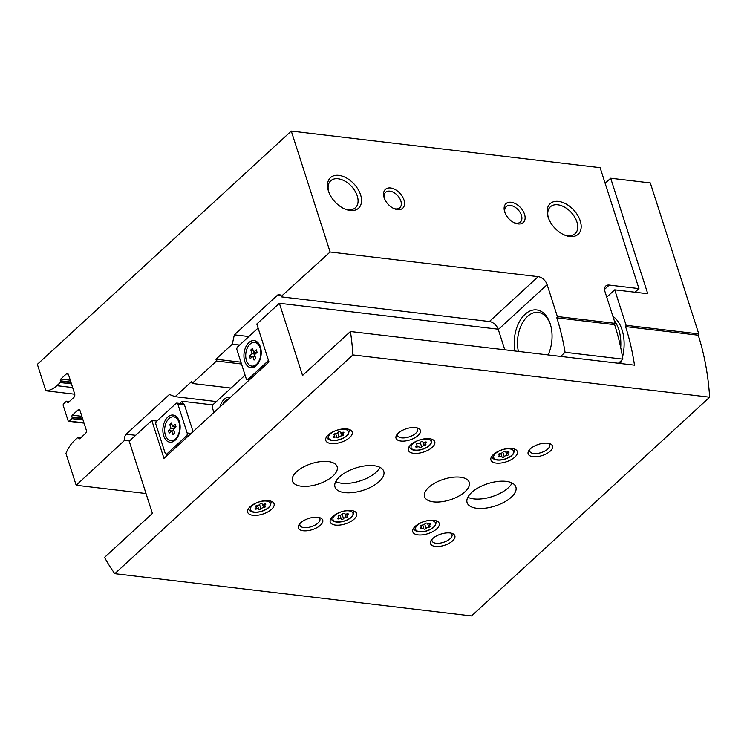 <?xml version="1.0" encoding="UTF-8"?>
<svg xmlns="http://www.w3.org/2000/svg" width="747" height="747" viewBox="0 0 747 747"><rect width="100%" height="100%" fill="white"/><g stroke="black" fill="none" stroke-linecap="round" stroke-linejoin="round"><path stroke-width="1.12" d="M146.02 493.543L76.175 485.27L65.941 453.401A34.147 21.392 96.8 0 1 74.467 440.562L77.884 437.415A0.85 0.532 96.8 0 1 78.612 437.695L78.78 438.237A1.279 0.803 96.8 0 0 79.359 438.834A1.279 0.803 96.8 0 0 79.864 438.648L85.475 433.484A2.558 1.606 96.8 0 0 86.25 429.973L80.106 410.841A2.558 1.606 96.8 0 0 78.939 409.645A2.558 1.606 96.8 0 0 77.94 410.019L72.328 415.183A1.279 0.803 96.8 0 0 71.945 416.938L72.114 417.48A0.85 0.532 96.8 0 1 71.861 418.647L69.172 421.112A1.279 0.803 96.8 0 1 68.677 421.308A1.279 0.803 96.8 0 1 68.098 420.701L63.224 405.546A1.279 0.803 96.8 0 1 63.616 403.791L66.296 401.316A0.85 0.532 96.8 0 1 67.015 401.597L67.193 402.138A1.279 0.803 96.8 0 0 67.772 402.736A1.279 0.803 96.8 0 0 68.276 402.549L73.888 397.385A2.558 1.606 96.8 0 0 74.653 393.874L68.519 374.742A2.558 1.606 96.8 0 0 67.351 373.547A2.558 1.606 96.8 0 0 66.352 373.92L60.74 379.084A1.279 0.803 96.8 0 0 60.358 380.839L60.526 381.381A0.85 0.532 96.8 0 1 60.274 382.548L56.856 385.685A34.147 21.392 96.8 0 1 45.847 390.793L37.35 364.34L291.283 131.07L600.121 167.664L638.956 288.594L609.225 285.074A8.534 5.378 47.4 0 0 605.77 286.008A8.534 5.378 47.4 0 0 604.939 291.507L615.164 323.367L614.632 324.674L556.832 317.82L557.365 316.523L547.131 284.663A8.534 5.378 47.4 0 0 538.204 276.661L330.118 252L281.161 296.503A4.267 2.671 96.8 0 0 279.229 294.505A4.267 2.671 96.8 0 0 277.567 295.13L234.343 334.833L232.289 344.199L239.582 345.058M634.997 292.226L638.956 288.594M232.289 344.199L215.93 359.223L240.926 362.183M215.93 359.223L216.509 361.034L241.505 363.994M216.509 361.034L192.1 383.463L231.056 388.076M192.1 383.463L191.512 381.652L175.153 396.685L216.378 401.569M175.153 396.685L169.392 394.5L126.178 434.194A4.267 2.671 96.8 0 0 124.898 440.048L76.175 485.27M291.283 131.07L330.118 252M125.01 440.413L129.52 440.945M45.847 390.793L74.747 394.22M384.154 197.628A12.802 8.058 47.4 0 0 384.173 197.703A12.802 8.058 47.4 0 0 394.323 208.749A12.802 8.058 47.4 0 0 404.472 202.194A12.802 8.058 47.4 0 0 391.633 188.16A12.802 8.058 47.4 0 0 384.154 197.628M504.711 211.915A12.802 8.058 47.4 0 0 504.739 211.989A12.802 8.058 47.4 0 0 514.879 223.036A12.802 8.058 47.4 0 0 525.038 216.481A12.802 8.058 47.4 0 0 512.199 202.446A12.802 8.058 47.4 0 0 504.711 211.915M328.447 191.036A20.757 13.072 47.4 0 0 328.484 191.148A20.757 13.072 47.4 0 0 344.937 209.057A20.757 13.072 47.4 0 0 361.399 198.431A20.757 13.072 47.4 0 0 340.576 175.676A20.757 13.072 47.4 0 0 328.447 191.036M548.102 217.06A20.757 13.072 47.4 0 0 548.139 217.181A20.757 13.072 47.4 0 0 564.592 235.081A20.757 13.072 47.4 0 0 581.054 224.455A20.757 13.072 47.4 0 0 560.231 201.699A20.757 13.072 47.4 0 0 548.102 217.06M557.365 316.523L615.164 323.367M556.832 317.82A196.33 123.022 96.8 0 1 565.087 352.304L622.895 359.158A196.33 123.022 -83.2 0 0 614.632 324.674M618.423 363.266L622.895 359.158M560.614 356.412L565.087 352.304M281.283 296.858L489.378 321.518A8.534 5.378 -132.6 0 1 498.296 329.52L504.813 349.801M234.343 334.833L248.844 336.552M514.972 351.006A29.88 18.722 96.8 0 1 526.383 313.17A29.88 18.722 96.8 0 1 550.184 323.712A29.88 18.722 96.8 0 1 550.24 323.881A29.88 18.722 96.8 0 1 548.149 354.937M213.913 412.503L212.344 407.61A2.138 1.335 96.8 0 1 212.988 404.678L245.091 375.181M219.963 406.947A13.661 8.562 96.8 0 1 230.328 397.423M222.765 404.37A11.952 7.489 96.8 0 1 228.507 399.094M518.39 351.407A27.564 17.274 96.8 0 1 538.176 312.414A27.564 17.274 96.8 0 1 550.418 324.45M563.836 234.745A18.283 11.513 47.4 0 0 575.115 233.727A18.283 11.513 47.4 0 0 571.231 212.475A18.283 11.513 47.4 0 0 550.38 206.807A18.283 11.513 47.4 0 0 548.41 217.965M344.18 208.721A18.283 11.513 47.4 0 0 355.46 207.703A18.283 11.513 47.4 0 0 351.576 186.451A18.283 11.513 47.4 0 0 330.725 180.774A18.283 11.513 47.4 0 0 328.755 191.932M514.16 222.709A10.495 6.611 47.4 0 0 520.398 222.036A10.495 6.611 47.4 0 0 518.166 209.832A10.495 6.611 47.4 0 0 506.205 206.583A10.495 6.611 47.4 0 0 505 212.736M393.604 208.422A10.495 6.611 47.4 0 0 399.832 207.75A10.495 6.611 47.4 0 0 397.6 195.555A10.495 6.611 47.4 0 0 385.639 192.296A10.495 6.611 47.4 0 0 384.444 198.45M172.66 426.658L175.218 424.305L176.031 426.836L173.472 429.189L174.686 432.98L172.977 434.549L171.763 430.758L169.195 433.111L168.383 430.589L170.951 428.227L169.728 424.436L171.436 422.867L172.66 426.658L175.816 427.032M179.047 422.428A11.952 7.489 96.8 0 1 178.197 434.875A11.952 7.489 96.8 0 1 170.802 440.581A11.952 7.489 96.8 0 1 164.77 427.826A11.952 7.489 96.8 0 1 173.612 416.845A11.952 7.489 96.8 0 1 179.047 422.428M253.719 352.192L256.286 349.839L257.099 352.369L254.531 354.722L255.754 358.513L254.045 360.082L252.822 356.291L250.264 358.644L249.451 356.123L252.01 353.761L250.796 349.969L252.505 348.401L253.719 352.192L256.875 352.565M260.105 347.962A11.952 7.489 96.8 0 1 259.265 360.409A11.952 7.489 96.8 0 1 251.87 366.114A11.952 7.489 96.8 0 1 245.838 353.359A11.952 7.489 96.8 0 1 254.68 342.378A11.952 7.489 96.8 0 1 260.105 347.962M179.682 403.427L182.044 401.26L182.856 403.8M156.842 421.065L151.809 420.468L163.976 458.378L268.967 361.922L256.8 324.021L279.387 303.273L498.193 329.194M151.809 420.468L129.222 441.216L152.407 513.413L104.543 557.374A196.33 123.022 96.8 0 0 114.805 573.668L352.92 354.928A196.33 123.022 96.8 0 0 350.427 331.509L302.563 375.47L279.387 303.273M606.751 297.157L614.725 289.827L647.761 293.739L610.673 178.225L650.31 182.922L698.781 333.909L698.249 335.207A196.33 123.022 96.8 0 1 709.65 397.199L471.534 615.93L114.805 573.668M698.781 333.909L626.117 325.3L614.725 289.827M626.117 325.3L625.584 326.598L698.249 335.207M350.427 331.509L634.492 365.171A196.33 123.022 -83.2 0 0 625.584 326.598M352.92 354.928L709.65 397.199M212.783 404.902L182.044 401.26M610.673 178.225L605.145 183.295M415.276 526.308A13.876 6.368 -17.8 0 1 429.245 520.36A13.876 6.368 -17.8 0 1 439.217 523.339A13.876 6.368 -17.8 0 1 427.956 533.647A13.876 6.368 -17.8 0 1 412.802 531.817A13.876 6.368 -17.8 0 1 415.276 526.308M332.695 516.522A13.876 6.368 -17.8 0 1 346.673 510.574A13.876 6.368 -17.8 0 1 356.636 513.553A13.876 6.368 -17.8 0 1 345.375 523.862A13.876 6.368 -17.8 0 1 330.221 522.041A13.876 6.368 -17.8 0 1 332.695 516.522M250.114 506.737A13.876 6.368 -17.8 0 1 264.093 500.789A13.876 6.368 -17.8 0 1 274.065 503.777A13.876 6.368 -17.8 0 1 262.804 514.076A13.876 6.368 -17.8 0 1 247.649 512.255A13.876 6.368 -17.8 0 1 250.114 506.737M410.831 444.745A13.876 6.368 -17.8 0 1 424.8 438.797A13.876 6.368 -17.8 0 1 434.773 441.785A13.876 6.368 -17.8 0 1 423.512 452.084A13.876 6.368 -17.8 0 1 408.357 450.264A13.876 6.368 -17.8 0 1 410.831 444.745M328.25 434.969A13.876 6.368 -17.8 0 1 342.229 429.011A13.876 6.368 -17.8 0 1 352.192 431.999A13.876 6.368 -17.8 0 1 340.931 442.299A13.876 6.368 -17.8 0 1 325.785 440.478A13.876 6.368 -17.8 0 1 328.25 434.969M493.412 454.531A13.876 6.368 -17.8 0 1 507.381 448.583A13.876 6.368 -17.8 0 1 517.354 451.562A13.876 6.368 -17.8 0 1 506.092 461.87A13.876 6.368 -17.8 0 1 490.938 460.049A13.876 6.368 -17.8 0 1 493.412 454.531M296.615 471.73A23.474 10.775 -17.8 0 1 320.267 461.665A23.474 10.775 -17.8 0 1 337.14 466.707A23.474 10.775 -17.8 0 1 318.082 484.149A23.474 10.775 -17.8 0 1 292.432 481.059A23.474 10.775 -17.8 0 1 296.615 471.73M428.741 487.389A23.474 10.775 -17.8 0 1 452.393 477.314A23.474 10.775 -17.8 0 1 469.256 482.366A23.474 10.775 -17.8 0 1 450.208 499.799A23.474 10.775 -17.8 0 1 424.557 496.718A23.474 10.775 -17.8 0 1 428.741 487.389M339.558 476.819A25.603 11.756 -17.8 0 1 365.358 465.839A25.603 11.756 -17.8 0 1 383.762 471.338A25.603 11.756 -17.8 0 1 362.967 490.368A25.603 11.756 -17.8 0 1 334.992 486.997A25.603 11.756 -17.8 0 1 339.558 476.819M471.684 492.478A25.603 11.756 -17.8 0 1 497.483 481.488A25.603 11.756 -17.8 0 1 515.878 486.997A25.603 11.756 -17.8 0 1 495.093 506.018A25.603 11.756 -17.8 0 1 467.118 502.656A25.603 11.756 -17.8 0 1 471.684 492.478M432.756 538.512A12.802 5.883 -17.8 0 1 452.178 533.442A12.802 5.883 -17.8 0 1 451.935 541.416A12.802 5.883 -17.8 0 1 436.136 546.487A12.802 5.883 -17.8 0 1 431.299 540.137A12.802 5.883 -17.8 0 1 432.756 538.512M300.63 522.853A12.802 5.883 -17.8 0 1 320.052 517.783A12.802 5.883 -17.8 0 1 319.809 525.757A12.802 5.883 -17.8 0 1 304.01 530.828A12.802 5.883 -17.8 0 1 299.173 524.487A12.802 5.883 -17.8 0 1 300.63 522.853M398.3 433.139A12.802 5.883 -17.8 0 1 417.713 428.068A12.802 5.883 -17.8 0 1 417.48 436.043A12.802 5.883 -17.8 0 1 401.681 441.113A12.802 5.883 -17.8 0 1 396.844 434.763A12.802 5.883 -17.8 0 1 398.3 433.139M530.426 448.788A12.802 5.883 -17.8 0 1 549.839 443.718A12.802 5.883 -17.8 0 1 549.605 451.692A12.802 5.883 -17.8 0 1 533.806 456.762A12.802 5.883 -17.8 0 1 528.969 450.422A12.802 5.883 -17.8 0 1 530.426 448.788M620.44 363.5A34.147 21.392 -83.2 0 0 621.579 360.362M622.531 357.01A34.147 21.392 -83.2 0 0 612.904 316.336M176.89 403.1A2.138 1.335 96.8 0 1 177.861 404.09L187.133 432.971A2.138 1.335 96.8 0 1 186.489 435.903L166.954 453.84A2.138 1.335 96.8 0 1 166.123 454.157A2.138 1.335 96.8 0 1 165.152 453.158L155.88 424.277A2.138 1.335 96.8 0 1 156.525 421.355L176.059 403.408A2.138 1.335 96.8 0 1 176.89 403.1L183.501 403.875A2.138 1.335 96.8 0 1 184.462 404.874L193.062 431.654M179.317 421.448A13.661 8.562 96.8 0 1 177.384 437.499A13.661 8.562 96.8 0 1 164.611 438.003A13.661 8.562 96.8 0 1 166.992 417.9A13.661 8.562 96.8 0 1 179.299 421.373A13.661 8.562 96.8 0 1 179.317 421.448M268.294 359.83A2.138 1.335 96.8 0 1 267.557 361.436L248.023 379.373A2.138 1.335 96.8 0 1 247.192 379.691A2.138 1.335 96.8 0 1 246.221 378.692L236.948 349.811A2.138 1.335 96.8 0 1 237.593 346.888L257.127 328.941A2.138 1.335 96.8 0 1 257.958 328.633A2.138 1.335 96.8 0 1 258.322 328.764M260.386 346.981A13.661 8.562 96.8 0 1 258.453 363.033A13.661 8.562 96.8 0 1 245.679 363.537A13.661 8.562 96.8 0 1 248.06 343.433A13.661 8.562 96.8 0 1 260.358 346.907A13.661 8.562 96.8 0 1 260.386 346.981M258.742 362.528A11.952 7.489 96.8 0 1 252.486 366.179A11.952 7.489 96.8 0 1 252.178 366.133M254.988 342.425A11.952 7.489 96.8 0 1 255.297 342.453A11.952 7.489 96.8 0 1 260.535 347.467M177.683 436.995A11.952 7.489 96.8 0 1 171.427 440.646A11.952 7.489 96.8 0 1 171.119 440.599M173.92 416.891A11.952 7.489 96.8 0 1 174.238 416.919A11.952 7.489 96.8 0 1 179.467 421.934M255.129 356.562L252.822 356.291M252.607 356.496L249.451 356.123M253.924 356.422L254.82 355.6M255.166 354.134L252.01 353.761M255.988 353.387L255.679 352.425M253.093 350.25L250.796 349.969M174.06 431.028L171.763 430.758M171.539 430.963L168.383 430.589M172.856 430.888L173.752 430.067M174.107 428.601L170.951 428.227M174.919 427.854L174.611 426.892M172.034 424.716L169.728 424.436M548.494 443.363A10.495 4.818 -17.8 0 1 549.699 444.801A10.495 4.818 -17.8 0 1 541.183 452.598A10.495 4.818 -17.8 0 1 529.716 451.216A10.495 4.818 -17.8 0 1 529.856 449.349M416.368 427.714A10.495 4.818 -17.8 0 1 417.573 429.151A10.495 4.818 -17.8 0 1 409.057 436.939A10.495 4.818 -17.8 0 1 397.591 435.566A10.495 4.818 -17.8 0 1 397.731 433.69M318.698 517.428A10.495 4.818 -17.8 0 1 319.903 518.866A10.495 4.818 -17.8 0 1 311.387 526.663A10.495 4.818 -17.8 0 1 299.921 525.281A10.495 4.818 -17.8 0 1 300.07 523.414M450.824 533.078A10.495 4.818 -17.8 0 1 452.028 534.525A10.495 4.818 -17.8 0 1 443.513 542.313A10.495 4.818 -17.8 0 1 432.046 540.94A10.495 4.818 -17.8 0 1 432.186 539.063M512.134 483.02A25.603 11.756 -17.8 0 1 492.077 496.634A25.603 11.756 -17.8 0 1 467.855 497.241M380.008 467.37A25.603 11.756 -17.8 0 1 359.961 480.984A25.603 11.756 -17.8 0 1 335.73 481.582M498.772 456.034A2.092 0.962 162.2 0 0 499.556 454.895A2.092 0.962 162.2 0 0 499.099 454.512A1.195 0.551 162.2 0 1 498.837 454.288A1.195 0.551 162.2 0 1 499.276 453.644A1.195 0.551 162.2 0 1 500.434 453.289A2.092 0.962 162.2 0 0 503.114 452.038A1.195 0.551 162.2 0 1 504.309 451.375A1.195 0.551 162.2 0 1 505.336 451.599A1.195 0.551 162.2 0 0 505.336 451.599A2.092 0.962 162.2 0 0 505.346 451.636A2.092 0.962 162.2 0 0 507.689 451.898A1.195 0.551 162.2 0 1 509.034 452.038A1.195 0.551 162.2 0 1 508.586 452.691A2.092 0.962 162.2 0 0 507.801 453.831A2.092 0.962 162.2 0 0 508.259 454.213A1.195 0.551 162.2 0 1 508.52 454.437A1.195 0.551 162.2 0 1 508.081 455.082A1.195 0.551 162.2 0 1 506.924 455.437A2.092 0.962 162.2 0 0 504.244 456.678A1.195 0.551 162.2 0 1 503.048 457.351A1.195 0.551 162.2 0 1 502.021 457.117A1.195 0.551 162.2 0 0 502.021 457.117A2.092 0.962 162.2 0 0 502.012 457.08A2.092 0.962 162.2 0 0 499.668 456.828A1.195 0.551 162.2 0 1 498.324 456.688A1.195 0.551 162.2 0 1 498.772 456.034M333.62 436.463A2.092 0.962 162.2 0 0 334.404 435.324A2.092 0.962 162.2 0 0 333.946 434.941A1.195 0.551 162.2 0 1 333.685 434.717A1.195 0.551 162.2 0 1 334.124 434.082A1.195 0.551 162.2 0 1 335.272 433.718A2.092 0.962 162.2 0 0 337.961 432.476A1.195 0.551 162.2 0 1 339.157 431.803A1.195 0.551 162.2 0 1 340.184 432.037A1.195 0.551 162.2 0 0 340.184 432.037A2.092 0.962 162.2 0 0 340.193 432.074A2.092 0.962 162.2 0 0 342.537 432.326A1.195 0.551 162.2 0 1 343.881 432.476A1.195 0.551 162.2 0 1 343.433 433.12A2.092 0.962 162.2 0 0 342.649 434.259A2.092 0.962 162.2 0 0 343.106 434.642A1.195 0.551 162.2 0 1 343.359 434.866A1.195 0.551 162.2 0 1 342.929 435.51A1.195 0.551 162.2 0 1 341.771 435.865A2.092 0.962 162.2 0 0 339.091 437.116A1.195 0.551 162.2 0 1 337.896 437.789A1.195 0.551 162.2 0 1 336.869 437.555A1.195 0.551 162.2 0 0 336.869 437.555A2.092 0.962 162.2 0 0 336.86 437.518A2.092 0.962 162.2 0 0 334.507 437.256A1.195 0.551 162.2 0 1 333.171 437.116A1.195 0.551 162.2 0 1 333.62 436.463M416.191 446.248A2.092 0.962 162.2 0 0 416.975 445.109A2.092 0.962 162.2 0 0 416.527 444.726A1.195 0.551 162.2 0 1 416.266 444.502A1.195 0.551 162.2 0 1 416.705 443.858A1.195 0.551 162.2 0 1 417.853 443.503A2.092 0.962 162.2 0 0 420.542 442.261A1.195 0.551 162.2 0 1 421.738 441.589A1.195 0.551 162.2 0 1 422.755 441.813L422.765 441.832A1.195 0.551 162.2 0 0 422.755 441.813L422.774 441.86A2.092 0.962 162.2 0 0 422.774 441.86A2.092 0.962 162.2 0 0 425.118 442.112A1.195 0.551 162.2 0 1 426.462 442.252A1.195 0.551 162.2 0 1 426.014 442.906A2.092 0.962 162.2 0 0 425.23 444.045A2.092 0.962 162.2 0 0 425.678 444.428A1.195 0.551 162.2 0 1 425.939 444.652A1.195 0.551 162.2 0 1 425.501 445.296A1.195 0.551 162.2 0 1 424.352 445.651A2.092 0.962 162.2 0 0 421.663 446.893A1.195 0.551 162.2 0 1 420.468 447.565A1.195 0.551 162.2 0 1 419.45 447.341A1.195 0.551 162.2 0 1 419.44 447.322A2.092 0.962 162.2 0 0 419.431 447.304A2.092 0.962 162.2 0 0 417.087 447.042A1.195 0.551 162.2 0 1 415.743 446.902A1.195 0.551 162.2 0 1 416.191 446.248M255.483 508.24A2.092 0.962 162.2 0 0 256.268 507.101A2.092 0.962 162.2 0 0 255.81 506.718A1.195 0.551 162.2 0 1 255.549 506.494A1.195 0.551 162.2 0 1 255.988 505.85A1.195 0.551 162.2 0 1 257.145 505.495A2.092 0.962 162.2 0 0 259.825 504.253A1.195 0.551 162.2 0 1 261.02 503.581A1.195 0.551 162.2 0 1 262.048 503.805A1.195 0.551 162.2 0 0 262.048 503.805A2.092 0.962 162.2 0 0 262.057 503.851A2.092 0.962 162.2 0 0 264.401 504.104A1.195 0.551 162.2 0 1 265.745 504.244A1.195 0.551 162.2 0 1 265.297 504.897A2.092 0.962 162.2 0 0 264.513 506.036A2.092 0.962 162.2 0 0 264.97 506.419A1.195 0.551 162.2 0 1 265.232 506.643A1.195 0.551 162.2 0 1 264.793 507.288A1.195 0.551 162.2 0 1 263.635 507.643A2.092 0.962 162.2 0 0 260.955 508.884A1.195 0.551 162.2 0 1 259.76 509.557A1.195 0.551 162.2 0 1 258.733 509.333A1.195 0.551 162.2 0 0 258.733 509.333A2.092 0.962 162.2 0 0 258.723 509.286A2.092 0.962 162.2 0 0 256.38 509.034A1.195 0.551 162.2 0 1 255.035 508.894A1.195 0.551 162.2 0 1 255.483 508.24M338.064 518.026A2.092 0.962 162.2 0 0 338.839 516.887A2.092 0.962 162.2 0 0 338.391 516.504A1.195 0.551 162.2 0 1 338.13 516.28A1.195 0.551 162.2 0 1 338.568 515.635A1.195 0.551 162.2 0 1 339.717 515.281A2.092 0.962 162.2 0 0 342.406 514.029A1.195 0.551 162.2 0 1 343.601 513.366A1.195 0.551 162.2 0 1 344.628 513.591A1.195 0.551 162.2 0 0 344.628 513.591A2.092 0.962 162.2 0 0 344.638 513.628A2.092 0.962 162.2 0 0 346.981 513.889A1.195 0.551 162.2 0 1 348.326 514.029A1.195 0.551 162.2 0 1 347.878 514.683A2.092 0.962 162.2 0 0 347.094 515.822A2.092 0.962 162.2 0 0 347.542 516.205A1.195 0.551 162.2 0 1 347.803 516.429A1.195 0.551 162.2 0 1 347.374 517.064A1.195 0.551 162.2 0 1 346.216 517.428A2.092 0.962 162.2 0 0 343.527 518.67A1.195 0.551 162.2 0 1 342.331 519.342A1.195 0.551 162.2 0 1 341.314 519.109A1.195 0.551 162.2 0 1 341.304 519.1A2.092 0.962 162.2 0 0 341.304 519.072A2.092 0.962 162.2 0 0 338.951 518.82A1.195 0.551 162.2 0 1 337.616 518.67A1.195 0.551 162.2 0 1 338.064 518.026M420.636 527.812A2.092 0.962 162.2 0 0 421.42 526.672A2.092 0.962 162.2 0 0 420.963 526.28A1.195 0.551 162.2 0 1 420.71 526.065A1.195 0.551 162.2 0 1 421.14 525.421A1.195 0.551 162.2 0 1 422.298 525.066A2.092 0.962 162.2 0 0 424.978 523.815A1.195 0.551 162.2 0 1 426.182 523.143A1.195 0.551 162.2 0 1 427.2 523.376L427.209 523.395A1.195 0.551 162.2 0 0 427.2 523.376L427.209 523.414A2.092 0.962 162.2 0 0 427.209 523.414A2.092 0.962 162.2 0 0 429.562 523.666A1.195 0.551 162.2 0 1 430.898 523.815A1.195 0.551 162.2 0 1 430.449 524.469A2.092 0.962 162.2 0 0 429.665 525.608A2.092 0.962 162.2 0 0 430.123 525.991A1.195 0.551 162.2 0 1 430.384 526.205A1.195 0.551 162.2 0 1 429.945 526.85A1.195 0.551 162.2 0 1 428.797 527.214A2.092 0.962 162.2 0 0 426.107 528.456A1.195 0.551 162.2 0 1 424.912 529.128A1.195 0.551 162.2 0 1 423.885 528.895A1.195 0.551 162.2 0 0 423.885 528.895A2.092 0.962 162.2 0 0 423.876 528.857A2.092 0.962 162.2 0 0 421.532 528.605A1.195 0.551 162.2 0 1 420.188 528.456A1.195 0.551 162.2 0 1 420.636 527.812M620.692 347.486A34.147 21.392 -83.2 0 0 614.23 320.444M124.898 440.048L129.857 440.637M277.567 295.13L280.695 295.504M126.178 434.194L135.646 435.314M78.612 437.695L80.639 437.929M78.78 438.237L80.134 438.396M77.94 410.019L79.826 410.243M72.328 415.183L81.862 416.312M71.945 416.938L82.459 418.18M72.114 417.48L82.637 418.722M71.861 418.647L83.038 419.973M69.172 421.112L83.963 422.867M67.015 401.597L69.051 401.83M67.193 402.138L68.547 402.297M66.352 373.92L68.229 374.144M60.74 379.084L70.274 380.214M60.358 380.839L70.872 382.081M60.526 381.381L71.049 382.623M60.274 382.548L71.451 383.874M56.856 385.685L72.627 387.562M489.378 321.518L538.204 276.661M498.296 329.52L547.131 284.663M604.547 289.369L609.225 285.074M166.954 453.84L168.682 454.045M177.861 404.09L184.462 404.874M187.133 432.971L191.111 433.447M186.489 435.903L188.216 436.108M267.557 361.436L268.864 361.585M248.023 379.373L249.75 379.579M514.113 448.928A11.737 5.388 -17.8 0 1 514.506 449.694L514.281 448.984M514.506 449.694L513.581 453.756L511.153 456.118C503.637 461.375 493.085 461.272 492.161 456.865A11.737 5.388 -17.8 0 1 492.04 456.015M495.588 453.401A10.458 4.799 -17.8 0 1 512.909 450.086A10.458 4.799 -17.8 0 1 502.544 459.601A10.458 4.799 -17.8 0 1 495.588 453.401M348.952 429.366A11.737 5.388 -17.8 0 1 349.353 430.123L349.129 429.422M349.353 430.123L348.419 434.184L346.001 436.547C338.484 441.813 327.933 441.701 326.999 437.303A11.737 5.388 -17.8 0 1 326.878 436.453M330.435 433.839A10.458 4.799 -17.8 0 1 347.747 430.515A10.458 4.799 -17.8 0 1 337.392 440.03A10.458 4.799 -17.8 0 1 330.435 433.839M431.533 439.152A11.737 5.388 -17.8 0 1 431.925 439.908L431.701 439.199M431.925 439.908L431 443.97L428.573 446.332C421.056 451.59 410.514 451.487 409.58 447.079A11.737 5.388 -17.8 0 1 409.459 446.239M413.007 443.615A10.458 4.799 -17.8 0 1 430.328 440.3A10.458 4.799 -17.8 0 1 419.963 449.815A10.458 4.799 -17.8 0 1 413.007 443.615M270.825 501.134A11.737 5.388 -17.8 0 1 271.217 501.9L270.993 501.19M271.217 501.9L270.293 505.962L267.865 508.324C260.348 513.581 249.797 513.478 248.863 509.071A11.737 5.388 -17.8 0 1 248.751 508.231M252.299 505.607A10.458 4.799 -17.8 0 1 269.62 502.292A10.458 4.799 -17.8 0 1 259.256 511.807A10.458 4.799 -17.8 0 1 252.299 505.607M353.396 510.92A11.737 5.388 -17.8 0 1 353.798 511.686L353.564 510.976M353.798 511.686L352.864 515.747L350.436 518.101C342.929 523.367 332.378 523.264 331.444 518.857A11.737 5.388 -17.8 0 1 331.323 518.007M334.871 515.393A10.458 4.799 -17.8 0 1 352.192 512.068A10.458 4.799 -17.8 0 1 341.837 521.593A10.458 4.799 -17.8 0 1 334.871 515.393M435.977 520.706A11.737 5.388 -17.8 0 1 436.369 521.462L436.145 520.762M436.369 521.462L435.445 525.533L433.017 527.886C425.501 533.153 414.958 533.05 414.025 528.643A11.737 5.388 -17.8 0 1 413.903 527.793M417.452 525.178A10.458 4.799 -17.8 0 1 434.773 521.854A10.458 4.799 -17.8 0 1 424.408 531.378A10.458 4.799 -17.8 0 1 417.452 525.178M502.012 457.08L500.779 453.252L502.003 457.061M499.276 455.633L499.668 456.828M498.921 453.961L499.099 454.512M508.296 451.776L508.586 452.691M505.831 452.038L506.924 455.437M502.852 452.355L504.244 456.678M423.876 528.857L422.653 525.029L423.866 528.839M421.149 527.401L421.532 528.605M420.794 525.729L420.963 526.28M430.16 523.544L430.449 524.469M427.704 523.815L428.797 527.214M424.716 524.133L426.107 528.456M340.072 515.243L341.295 519.053L340.072 515.243M338.568 517.624L338.951 518.82M338.214 515.953L338.391 516.504M347.579 513.759L347.878 514.683M345.123 514.029L346.216 517.428M342.145 514.347L343.527 518.67M258.723 509.286L257.491 505.467L258.714 509.267M255.988 507.839L256.38 509.034M255.633 506.167L255.81 506.718M265.008 503.982L265.297 504.897M262.542 504.244L263.635 507.643M259.564 504.561L260.955 508.884M416.705 445.847L417.087 447.042M416.35 444.176L416.527 444.726M425.715 441.991L426.014 442.906M423.26 442.252L424.352 445.651M420.272 442.569L421.663 446.893M335.627 433.69L336.85 437.49L335.627 433.69M334.124 436.061L334.507 437.256M333.769 434.39L333.946 434.941M343.134 432.205L343.433 433.12M340.679 432.466L341.771 435.865M337.7 432.784L339.091 437.116M78.22 437.294L80.975 437.621M68.677 421.308L84.047 423.129M66.632 401.195L69.387 401.522M166.123 454.157L168.29 454.409M247.192 379.691L249.349 379.943M251.87 366.114L252.486 366.179M254.68 342.378L255.297 342.453M170.802 440.581L171.427 440.646M173.612 416.845L174.238 416.919M492.161 456.865L491.928 456.165M326.999 437.303L326.775 436.593M409.58 447.079L409.356 446.379M248.863 509.071L248.639 508.371M331.444 518.857L331.22 518.157M414.025 528.643L413.791 527.933M499.173 453.718L499.556 454.895M507.222 452.028L507.801 453.831M421.037 525.486L421.42 526.672M429.086 523.796L429.665 525.608M338.466 515.71L338.839 516.887M346.515 514.02L347.094 515.822M255.885 505.924L256.268 507.101M263.934 504.234L264.513 506.036M416.602 443.933L416.975 445.109M424.651 442.243L425.23 444.045M334.021 434.147L334.404 435.324M342.07 432.457L342.649 434.259"/></g></svg>
